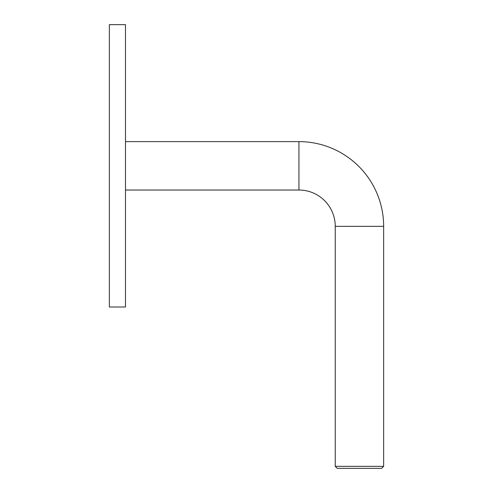 <?xml version="1.0" encoding="UTF-8"?>
<svg xmlns="http://www.w3.org/2000/svg" width="493" height="493" viewBox="0 0 493 493"><rect width="100%" height="100%" fill="white"/><g stroke="black" fill="none" stroke-linecap="round" stroke-linejoin="round"><path stroke-width="0.74" d="M125.493 165.827L125.493 307.003L109.354 307.003L109.354 24.65L125.493 24.65L125.493 165.827M125.493 141.627L298.937 141.627A84.704 84.704 0 0 1 383.646 226.33L383.646 466.335L381.625 468.35L337.255 468.35L335.24 466.335L383.646 466.335M298.937 141.627L298.937 190.027A36.303 36.303 0 0 1 335.24 226.33L335.24 466.335M298.937 190.027L125.493 190.027M383.646 226.33L335.24 226.33"/></g></svg>
